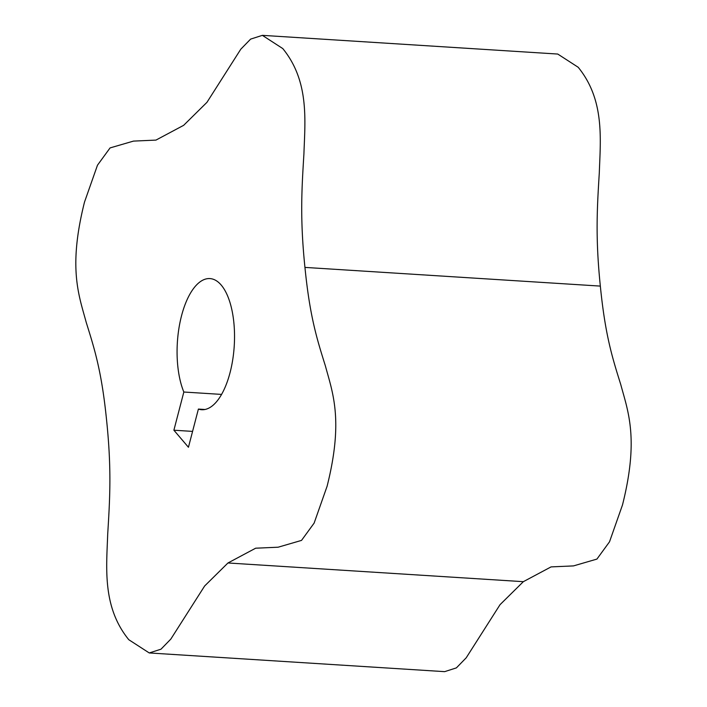 <?xml version="1.0" encoding="UTF-8"?>
<svg xmlns="http://www.w3.org/2000/svg" width="707" height="707" viewBox="0 0 707 707"><rect width="100%" height="100%" fill="white"/><g stroke="black" fill="none" stroke-linecap="round" stroke-linejoin="round"><path stroke-width="1.06" d="M204.968 409.486L198.393 409.07L188.442 447.257L173.887 430.21L183.838 392.023L221.556 394.409M173.887 430.21L192.578 431.394M227.954 562.975L255.66 548.199L278.116 547.209L301.527 540.395L314.129 523.1L327.102 486.23C343.699 420.126 332.679 392.942 325.361 365.828C316.957 338.98 309.852 316.656 304.947 267.405C299.883 218.269 301.774 188.981 303.913 153.976C305.07 120.296 309.392 81.243 282.791 48.58L262.359 35.35L250.614 39.115L240.787 49.207L206.957 102.329L183.652 125.325L155.947 140.101L133.49 141.1L110.08 147.913L97.478 165.199L84.504 202.078C67.907 268.183 78.928 295.358 86.245 322.472C94.65 349.32 101.755 371.643 106.66 420.904C111.715 470.031 109.832 499.319 107.694 534.333C106.527 568.004 102.215 607.066 128.807 639.729L149.248 652.95L160.993 649.194L170.82 639.093L204.65 585.979L227.954 562.975L523.348 581.675L551.053 566.899L573.51 565.9L596.92 559.087L609.522 541.801L622.496 504.922C639.093 438.817 628.072 411.642 620.755 384.528C612.35 357.68 605.245 335.357 600.34 286.096C595.285 236.969 597.168 207.681 599.306 172.667C600.473 138.996 604.785 99.934 578.193 67.271L557.752 54.05L262.359 35.35M183.838 392.023A65.698 28.492 93.6 0 1 180.692 319.211A65.698 28.492 93.6 0 1 209.952 278.585A65.698 28.492 93.6 0 1 234.238 345.953A65.698 28.492 93.6 0 1 201.654 409.715A65.698 28.492 93.6 0 1 198.393 409.07M149.248 652.95L444.641 671.65L456.386 667.885L466.213 657.793L500.043 604.671L523.348 581.675M600.34 286.096L304.947 267.405"/></g></svg>

